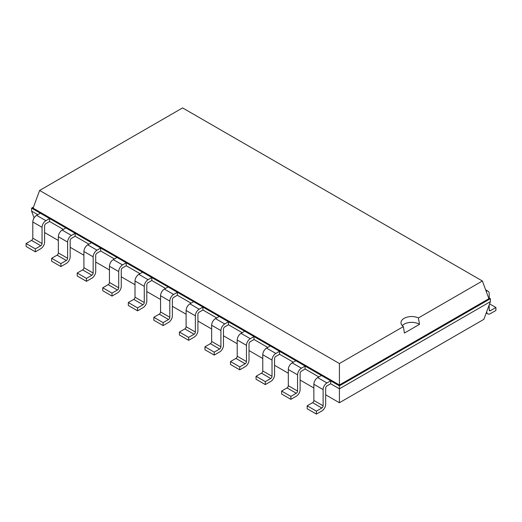 <?xml version="1.0" encoding="UTF-8"?>
<svg xmlns="http://www.w3.org/2000/svg" width="522" height="522" viewBox="0 0 522 522"><rect width="100%" height="100%" fill="white"/><g stroke="black" fill="none" stroke-linecap="round" stroke-linejoin="round"><path stroke-width="0.78" d="M44.611 232.538L58.353 240.472M70.163 247.291L83.905 255.225M95.709 262.044L109.45 269.978M121.261 276.797L135.002 284.731M146.812 291.55L160.554 299.484M172.364 306.303L186.106 314.231M197.916 321.05L211.658 328.984M223.468 335.803L237.21 343.737M249.02 350.556L262.762 358.49M274.572 365.309L288.314 373.243M300.124 380.062L313.866 387.996M325.676 394.808L339.411 402.743L483.894 319.327L490.406 301.638L490.406 298.688L488.494 297.579M339.411 402.743L339.411 388.812L490.406 301.638M316.417 414.09L307.164 408.746L307.164 405.796L312.587 402.664A1.807 1.044 -60 0 0 313.866 400.452L313.866 384.251A5.422 3.132 120 0 1 317.696 377.608L326.948 382.952A5.422 3.132 120 0 0 323.118 389.595L323.118 405.796A1.807 1.044 -60 0 1 321.839 408.008L316.417 411.14L316.417 414.09L321.839 410.958A5.422 3.132 -60 0 0 325.676 404.322L325.676 388.12A1.807 1.044 120 0 1 326.948 385.902L330.661 383.761L339.411 388.812L339.411 385.862L490.406 298.688L488.899 298.688L482.387 280.999L182.589 107.91L39.613 190.452L339.411 363.54L403.395 326.602A10.668 6.16 180 0 1 400.987 322.707A10.668 6.16 180 0 1 404.113 318.348A10.668 6.16 180 0 1 418.409 317.937L482.387 280.999M290.865 399.337L281.612 393.993L281.612 391.043L287.035 387.911A1.807 1.044 -60 0 0 288.314 385.699L288.314 369.498A5.422 3.132 120 0 1 292.144 362.862L301.396 368.199A5.422 3.132 120 0 0 297.566 374.842L297.566 391.043A1.807 1.044 -60 0 1 296.287 393.255L290.865 396.387L290.865 399.337L296.287 396.211A5.422 3.132 -60 0 0 300.124 389.569L300.124 373.367A1.807 1.044 120 0 1 301.396 371.155L305.109 369.008L318.851 376.943M265.313 384.583L256.061 379.246L256.061 376.29L261.483 373.165A1.807 1.044 -60 0 0 262.762 370.953L262.762 354.745A5.422 3.132 120 0 1 266.592 348.109L275.851 353.453A5.422 3.132 120 0 0 272.014 360.089L272.014 376.29A1.807 1.044 -60 0 1 270.735 378.509L265.313 381.634L265.313 384.583L270.735 381.458A5.422 3.132 -60 0 0 274.572 374.816L274.572 358.614A1.807 1.044 120 0 1 275.851 356.402L279.557 354.255L293.299 362.19M239.761 369.837L230.509 364.493L230.509 361.544L235.931 358.412A1.807 1.044 -60 0 0 237.21 356.2L237.21 339.992A5.422 3.132 120 0 1 241.04 333.356L250.299 338.7A5.422 3.132 120 0 0 246.462 345.336L246.462 361.544A1.807 1.044 -60 0 1 245.183 363.756L239.761 366.881L239.761 369.837L245.183 366.705A5.422 3.132 -60 0 0 249.02 360.063L249.02 343.861A1.807 1.044 120 0 1 250.299 341.649L254.012 339.509L267.747 347.437M214.216 355.084L204.957 349.74L204.957 346.791L210.379 343.659A1.807 1.044 -60 0 0 211.658 341.447L211.658 325.239A5.422 3.132 120 0 1 215.488 318.603L224.747 323.947A5.422 3.132 120 0 0 220.91 330.583L220.91 346.791A1.807 1.044 -60 0 1 219.638 349.003L214.216 352.135L214.216 355.084L219.638 351.952A5.422 3.132 -60 0 0 223.468 345.316L223.468 329.108A1.807 1.044 120 0 1 224.747 326.896L228.46 324.756L242.201 332.69M188.664 340.331L179.405 334.987L179.405 332.038L184.827 328.906A1.807 1.044 -60 0 0 186.106 326.694L186.106 310.492A5.422 3.132 120 0 1 189.943 303.85L199.195 309.194A5.422 3.132 120 0 0 195.358 315.836L195.358 332.038A1.807 1.044 -60 0 1 194.086 334.25L188.664 337.382L188.664 340.331L194.086 337.199A5.422 3.132 -60 0 0 197.916 330.563L197.916 314.355A1.807 1.044 120 0 1 199.195 312.143L202.908 310.003L216.65 317.937M163.112 325.578L153.853 320.234L153.853 317.285L159.275 314.153A1.807 1.044 -60 0 0 160.554 311.941L160.554 295.739A5.422 3.132 120 0 1 164.391 289.097L173.643 294.441A5.422 3.132 120 0 0 169.813 301.083L169.813 317.285A1.807 1.044 -60 0 1 168.534 319.497L163.112 322.629L163.112 325.578L168.534 322.446A5.422 3.132 -60 0 0 172.364 315.81L172.364 299.608A1.807 1.044 120 0 1 173.643 297.396L177.356 295.25L191.098 303.184M137.56 310.825L128.308 305.481L128.308 302.532L133.73 299.406A1.807 1.044 -60 0 0 135.002 297.188L135.002 280.986A5.422 3.132 120 0 1 138.839 274.35L148.091 279.694A5.422 3.132 120 0 0 144.261 286.33L144.261 302.532A1.807 1.044 -60 0 1 142.982 304.744L137.56 307.876L137.56 310.825L142.982 307.699A5.422 3.132 -60 0 0 146.812 301.057L146.812 284.855A1.807 1.044 120 0 1 148.091 282.643L151.804 280.497L165.546 288.431M112.008 296.078L102.756 290.734L102.756 287.779L108.178 284.653A1.807 1.044 -60 0 0 109.45 282.441L109.45 266.233A5.422 3.132 120 0 1 113.287 259.597L122.54 264.941A5.422 3.132 120 0 0 118.709 271.577L118.709 287.779A1.807 1.044 -60 0 1 117.43 289.997L112.008 293.123L112.008 296.078L117.43 292.946A5.422 3.132 -60 0 0 121.261 286.304L121.261 270.102A1.807 1.044 120 0 1 122.54 267.89L126.252 265.744L139.994 273.678M86.456 281.325L77.204 275.981L77.204 273.032L82.626 269.9A1.807 1.044 -60 0 0 83.905 267.688L83.905 251.48A5.422 3.132 120 0 1 87.735 244.844L96.988 250.188A5.422 3.132 120 0 0 93.157 256.824L93.157 273.032A1.807 1.044 -60 0 1 91.879 275.244L86.456 278.376L86.456 281.325L91.879 278.193A5.422 3.132 -60 0 0 95.709 271.557L95.709 255.349A1.807 1.044 120 0 1 96.988 253.137L100.7 250.997L114.442 258.925M60.904 266.572L51.652 261.228L51.652 258.279L57.074 255.147A1.807 1.044 -60 0 0 58.353 252.935L58.353 236.734A5.422 3.132 120 0 1 62.183 230.091L71.436 235.435A5.422 3.132 120 0 0 67.606 242.071L67.606 258.279A1.807 1.044 -60 0 1 66.327 260.491L60.904 263.623L60.904 266.572L66.327 263.44A5.422 3.132 -60 0 0 70.163 256.804L70.163 240.596A1.807 1.044 120 0 1 71.436 238.384L75.148 236.244L88.89 244.179M34.1 217.909L31.594 211.097L31.594 208.147L40.344 213.198L36.631 215.338A5.422 3.132 120 0 0 32.801 221.98L32.801 238.182L42.054 243.526A1.807 1.044 -60 0 1 40.775 245.738L35.352 248.87L35.352 251.819L40.775 248.687A5.422 3.132 -60 0 0 44.611 242.051L44.611 225.85A1.807 1.044 120 0 1 45.89 223.631L49.597 221.491L63.338 229.426M31.594 211.097L37.786 214.672M330.661 383.761L330.661 380.812L339.411 385.862L339.411 384.995L488.899 298.688M49.597 221.491L49.597 218.542L330.661 380.812L326.948 382.952M305.109 369.008L305.109 366.059L301.396 368.199M75.148 236.244L75.148 233.295L71.436 235.435M279.557 354.255L279.557 351.306L275.851 353.453M100.7 250.997L100.7 248.041L96.988 250.188M254.012 339.509L254.012 336.553L250.299 338.7M126.252 265.744L126.252 262.794L122.54 264.941M228.46 324.756L228.46 321.806L224.747 323.947M151.804 280.497L151.804 277.547L148.091 279.694M202.908 310.003L202.908 307.053L199.195 309.194M177.356 295.25L177.356 292.3L173.643 294.441M33.506 207.038L31.594 208.147L33.101 208.147L339.411 384.995L339.411 363.54M32.801 238.182A1.807 1.044 -60 0 1 31.522 240.394L40.775 245.738M35.352 251.819L26.1 246.475L26.1 243.526L31.522 240.394M42.054 243.526L42.054 227.324L32.801 221.98M42.054 227.324A5.422 3.132 120 0 1 45.89 220.682L49.597 218.542L40.344 213.198M317.696 377.608L321.408 375.468M62.183 230.091L65.896 227.951M292.144 362.862L295.857 360.715M87.735 244.844L91.448 242.704M266.592 348.109L270.305 345.962M113.287 259.597L117 257.45M241.04 333.356L244.753 331.209M138.839 274.35L142.552 272.203M215.488 318.603L219.201 316.462M164.391 289.097L168.097 286.956M189.943 303.85L193.649 301.709M489.199 309.911A1.807 1.044 120 0 0 489.577 310.734A1.807 1.044 120 0 0 490.478 310.649L489.199 309.911L489.199 304.92M486.119 291.145A5.422 3.132 -60 0 1 488.077 291.224A5.422 3.132 -60 0 1 489.199 293.703L489.199 297.99M486.661 311.81A5.422 3.132 120 0 0 487.77 313.866A5.422 3.132 120 0 0 490.478 313.598L495.9 310.466L495.9 307.517L490.478 310.649M33.101 208.147L39.613 190.452M35.352 248.87L26.1 243.526M316.417 411.14L307.164 405.796M60.904 263.623L51.652 258.279M290.865 396.387L281.612 391.043M86.456 278.376L77.204 273.032M265.313 381.634L256.061 376.29M112.008 293.123L102.756 287.779M239.761 366.881L230.509 361.544M137.56 307.876L128.308 302.532M214.216 352.135L204.957 346.791M163.112 322.629L153.853 317.285M188.664 337.382L179.405 332.038M402.247 325.611A10.668 6.16 180 0 1 404.113 324.155A10.668 6.16 180 0 1 419.505 324.345L418.409 317.937M419.512 324.338L404.426 333.049L403.395 326.602M489.584 303.869L495.9 307.517M45.89 220.682L36.631 215.338M313.866 400.452L323.118 405.796M313.866 384.251L323.118 389.595M312.587 402.664L321.839 408.008M58.353 252.935L67.606 258.279M57.074 255.147L66.327 260.491M58.353 236.734L67.606 242.071M288.314 385.699L297.566 391.043M288.314 369.498L297.566 374.842M287.035 387.911L296.287 393.255M83.905 267.688L93.157 273.032M82.626 269.9L91.879 275.244M83.905 251.48L93.157 256.824M262.762 370.953L272.014 376.29M262.762 354.745L272.014 360.089M261.483 373.165L270.735 378.509M109.45 282.441L118.709 287.779M108.178 284.653L117.43 289.997M109.45 266.233L118.709 271.577M237.21 356.2L246.462 361.544M237.21 339.992L246.462 345.336M235.931 358.412L245.183 363.756M135.002 297.188L144.261 302.532M133.73 299.406L142.982 304.744M135.002 280.986L144.261 286.33M211.658 341.447L220.91 346.791M211.658 325.239L220.91 330.583M210.379 343.659L219.638 349.003M160.554 311.941L169.813 317.285M159.275 314.153L168.534 319.497M160.554 295.739L169.813 301.083M186.106 326.694L195.358 332.038M186.106 310.492L195.358 315.836M184.827 328.906L194.086 334.25M487.77 313.866L486.23 312.978M485.63 289.808L488.077 291.224"/></g></svg>
